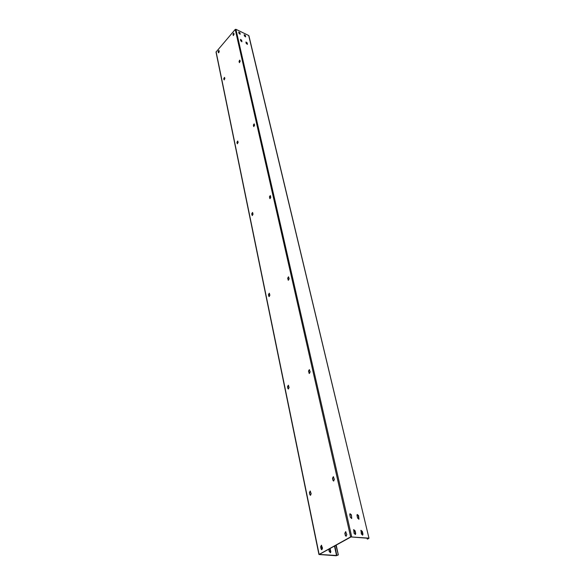 <?xml version="1.0" encoding="UTF-8"?>
<svg xmlns="http://www.w3.org/2000/svg" width="585" height="585" viewBox="0 0 585 585"><rect width="100%" height="100%" fill="white"/><g stroke="black" fill="none" stroke-linecap="round" stroke-linejoin="round"><path stroke-width="0.88" d="M318.942 554.5L216.019 52.08L235.214 29.455L350.62 536.913L318.942 554.507L336.229 555.75L338.342 554.931L335.892 545.278M336.207 545.103L338.342 554.931M334.795 545.878L336.88 555.501L337.984 554.902M336.88 555.501L319.512 554.434M321.648 549.476L321.728 547.458L322.372 547.516M330.057 548.496L330.861 551.728L330.569 552.708L329.245 551.618L328.733 549.227M321.582 547.582L322.496 548.116M329.743 548.672L330.401 552.759M235.214 29.455L235.923 29.301L248.705 35.517L368.981 538.229L367.614 539.077L368.418 538.31L350.993 536.942L319.483 554.339M345.333 535.487L346.013 536.269L346.825 534.661L345.647 531.648L344.836 533.257L345.333 535.487L346.203 536.248M321.092 548.979L320.639 546.778L321.406 545.213L322.51 548.189L321.743 549.754L321.092 548.979L321.933 549.732M332.967 480.336L333.552 481.024L334.386 479.459L333.34 476.695L332.499 478.252L332.967 480.336L333.735 481.009M309.838 494.603L309.414 492.555L310.204 491.027L311.198 493.769L310.408 495.29L309.838 494.603L310.591 495.276M308.88 372.916L309.304 373.442L310.167 371.958L309.333 369.64L308.478 371.124L309.487 373.449M287.871 388.447L287.506 386.67L288.317 385.222L289.107 387.533L288.295 388.981L287.871 388.447L288.471 388.974M287.995 279.798L288.317 280.215L289.173 278.796L288.507 276.822L287.644 278.233L288.485 280.222M268.771 296.142L268.449 294.591L269.268 293.209L269.904 295.184L269.085 296.566L268.771 296.142L269.261 296.566M269.722 198.308L269.963 198.629L270.804 197.277L270.255 195.573L269.414 196.933L270.131 198.644M252.011 215.156L251.725 213.788L252.53 212.457L253.056 214.161L252.252 215.485L252.011 215.156L252.42 215.492M253.597 126.389L254.599 125.344L254.139 123.866L253.32 125.175L253.948 126.66M237.188 143.515L236.932 142.301L237.715 141.022L238.153 142.499L237.188 143.515L237.539 143.786M239.258 62.456L240.194 61.403L239.806 60.101L239.016 61.366L239.565 62.668M223.982 79.692L223.755 78.609L224.516 77.374L224.881 78.675L223.982 79.692L224.289 79.911M233.181 35.371L234.088 34.318L233.722 33.089L232.954 34.332L233.481 35.561M218.38 52.621L218.161 51.582L218.907 50.368L219.251 51.597L218.673 52.818M320.639 546.778L321.457 549.008M321.004 546.807L321.589 545.264M344.836 533.257L345.706 535.524M345.201 533.286L345.83 531.699M309.414 492.555L310.196 494.647M309.772 492.592L310.379 491.086M332.499 478.252L333.326 480.38M332.858 478.303L333.516 476.753M287.506 386.67L288.208 388.513M287.842 386.743L288.478 385.296M308.478 371.124L309.216 372.989M308.814 371.197L309.502 369.713M268.449 294.591L269.093 296.237M268.771 294.686L269.414 293.297M287.644 278.233L288.317 279.893M287.966 278.328L288.654 276.91M251.725 213.788L252.318 215.258M252.033 213.891L252.669 212.56M269.414 196.933L270.029 198.417M269.722 197.043L270.394 195.675M236.932 142.301L237.481 143.625M237.225 142.411L237.846 141.131M253.32 125.175L253.89 126.514M253.612 125.292L254.263 123.976M223.755 78.609L224.26 79.816M224.033 78.734L224.625 77.491M239.016 61.366L239.536 62.58M239.294 61.498L239.916 60.226M218.161 51.582L218.651 52.745M218.439 51.714L219.017 50.493M232.954 34.332L233.459 35.502M233.225 34.464L233.832 33.221M350.62 536.913L368.755 538.127M355.709 533.483L355.439 534.478L354.064 533.337L353.706 529.63L355.08 530.756L355.709 533.483L355.256 534.529M361.34 533.981L360.967 530.288L362.327 531.414L362.963 534.12L362.7 535.107L361.34 533.981M351.402 514.837L351.76 518.464L350.386 517.345L349.764 514.668L350.027 513.725L351.402 514.837L351.578 518.522M356.989 515.422L357.238 514.478L358.598 515.59L358.971 519.195L357.611 518.083L356.989 515.422M239.938 32.723L240.194 34.222L238.994 33.389L238.709 32.124L239.938 32.723L240.04 34.281M244.164 34.771L245.386 35.363L245.649 36.862L244.457 36.029L244.164 34.771M241.963 41.491L240.727 40.899L240.472 39.378L241.671 40.211L241.773 41.798M246.219 43.531L245.956 42.01L247.148 42.844L247.448 44.116L246.219 43.531M353.552 529.754L354.744 530.946L355.373 533.666M360.813 530.419L361.991 531.597L362.517 535.165M349.874 513.857L351.073 515.027M357.091 514.61L358.269 515.78L358.788 519.253M238.695 32.065L239.733 32.957M244.15 34.712L245.181 35.597L245.488 36.921M240.42 39.553L241.466 40.445L241.759 41.725M245.905 42.178L246.943 43.071L247.258 44.423M367.051 538.193L367.256 539.048M334.488 546.054L336.543 555.574M216.106 51.787L319.117 554.309M235.923 29.301L351.68 536.679M368.981 538.229L248.903 35.736"/></g></svg>
